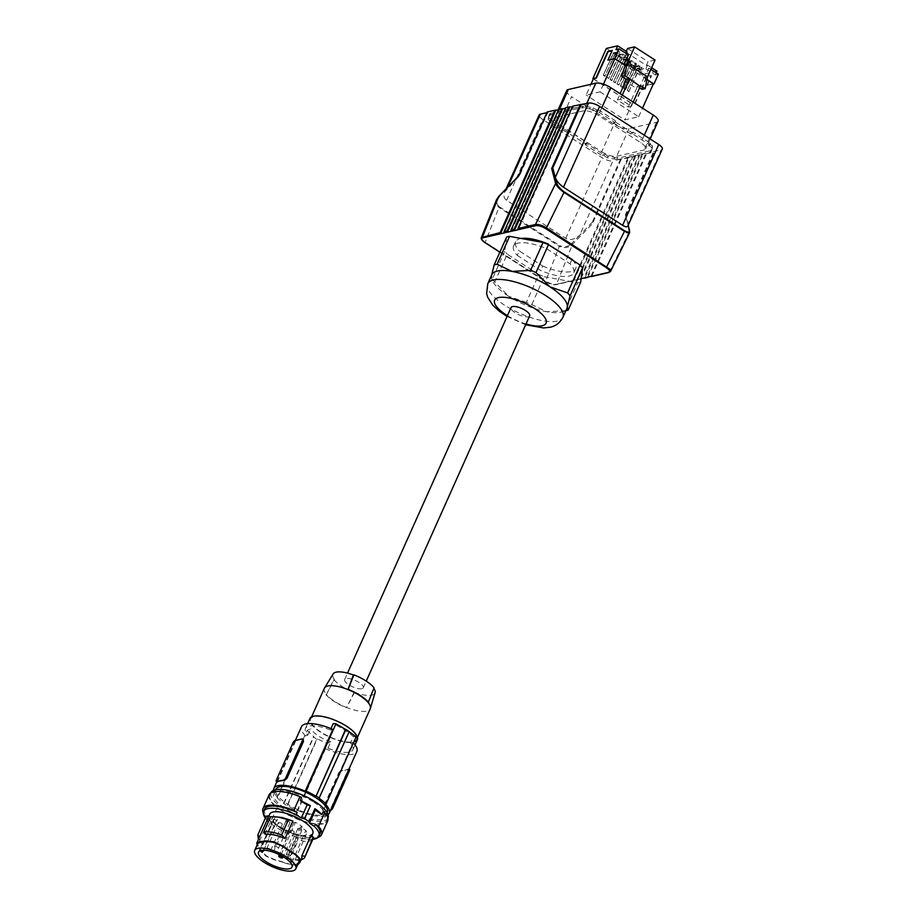 <?xml version="1.0" encoding="UTF-8"?>
<svg xmlns="http://www.w3.org/2000/svg" width="917" height="917" viewBox="0 0 917 917"><rect width="100%" height="100%" fill="white"/><g stroke="black" fill="none" stroke-linecap="round" stroke-linejoin="round"><path stroke-width="0.69" stroke-dasharray="4.58 3.44" d="M629.658 232.586L629.429 230.075M591.843 276.143L646.588 153.758L645.923 153.334L590.846 276.453L609.381 272.12L629.566 231.13L625.36 214.693L625.589 216.114L654.268 151.993L653.603 151.569L625.36 214.693L628.179 225.341M581.137 278.688L576.953 279.651A0.871 0.745 77.1 0 0 577.962 279.341L632.707 156.956L632.042 156.52L576.953 279.651L573.056 280.545L628.134 157.415L628.798 157.85L574.053 280.235L556.527 284.27L572.575 244.231L571.876 243.303L579.682 235.245L612.934 160.911A8.666 2.946 24.1 0 1 601.873 157.586L542.726 119.485A8.666 2.946 24.1 0 1 539.162 114.957M573.056 280.545L574.053 280.235L573.056 280.545M628.798 157.85L620.454 159.18L592.21 222.315L592.439 223.725L572.575 244.231C568.769 247.796 564.356 248.496 559.324 246.341L559.748 245.676C564.299 247.567 568.334 246.776 571.876 243.303M621.118 159.615L592.439 223.725M572.38 106.796L573.343 106.578L518.265 229.709M635.08 155.821L580.002 278.951A0.871 0.745 77.1 0 0 581 278.642L635.745 156.257L635.08 155.821L638.977 154.927L583.9 278.057M526.358 302.404L508.729 296.329A41.162 13.973 -155.9 0 0 546.681 311.757L531.78 304.616A45.93 15.6 24.1 0 1 526.358 302.404L538.841 274.504A45.93 15.6 -155.9 0 0 544.251 276.716L531.78 304.616M517.268 255.396L540.743 270.515A32.932 11.187 -155.9 0 0 573.721 273.037A32.932 11.187 -155.9 0 0 570.042 263.787L546.578 248.667A32.932 11.187 -155.9 0 0 513.6 246.146A32.932 11.187 -155.9 0 0 517.268 255.396L519.274 250.937L542.738 266.056L540.743 270.515M587.889 277.14A0.871 0.745 77.1 0 0 587.946 277.049L642.691 154.664L638.977 154.927M639.642 155.363L584.897 277.748A0.871 0.745 77.1 0 1 584.427 278.16M642.691 154.664L642.015 154.228L586.937 277.358M646.588 153.758L654.268 151.993M608.372 272.429L610.55 271.375M627.87 226.029L627.87 224.161L661.123 149.838A8.666 2.946 -155.9 0 0 662.303 149.047M572.667 106.143L573.343 106.578M653.603 151.569L661.123 149.838M481.379 237.514L482.09 239.646L484.612 241.836L545.42 281.003C549.776 283.571 553.478 284.66 556.527 284.27L555.519 284.579C552.791 284.9 549.466 283.903 545.546 281.588L559.324 246.341L498.596 207.219L496.246 204.032L496.521 199.746M547.197 112L547.873 112.436L519.63 175.56L504.728 191.94C503.284 195.55 503.903 198.336 506.585 200.284L565.732 238.374C570.236 240.552 574.89 239.509 579.682 235.245L592.21 222.315M519.63 175.56L518.518 176.11L519.63 175.56M547.873 112.436L546.91 112.653M632.042 156.52L628.134 157.415M632.707 156.956L635.745 156.257M620.454 159.18L612.934 160.911M558.785 109.341L559.45 109.765L504.373 232.895M529.659 315.826A10.179 3.462 24.1 0 1 528.261 316.755A10.179 3.462 24.1 0 1 517.028 313.889A10.179 3.462 24.1 0 1 511.067 307.516M544.251 276.716L577.733 282.826L565.25 310.725L546.681 311.757A41.162 13.973 -155.9 0 0 561.273 312.147A41.162 13.973 -155.9 0 0 562.327 311.86A41.162 13.973 -155.9 0 0 566.924 308.387M491.776 274.779A41.162 13.973 -155.9 0 0 491.397 276.143A41.162 13.973 -155.9 0 0 492.246 280.522A41.162 13.973 -155.9 0 0 508.729 296.329L494.756 282.058A45.93 15.6 24.1 0 1 492.28 279.169L491.455 278.791L492.246 280.522M577.733 282.826A45.93 15.6 -155.9 0 0 580.679 282.149M538.841 274.504L507.239 254.158L494.756 282.058M506.642 237.033L504.763 251.269A45.93 15.6 -155.9 0 0 507.239 254.158M504.763 251.269L492.28 279.169L491.512 275.375M567.978 310.118A45.93 15.6 24.1 0 1 566.798 310.439A45.93 15.6 24.1 0 1 565.25 310.725M542.738 266.056A32.932 11.187 -155.9 0 0 575.716 268.578A32.932 11.187 -155.9 0 0 573.102 260.531M571.864 259.729L570.042 263.787M548.377 244.633L546.578 248.667M521.188 238.477A32.932 11.187 -155.9 0 0 515.595 241.687A32.932 11.187 -155.9 0 0 519.274 250.937M642.015 154.228L645.923 153.334M549.799 113.605L582.788 106.017L582.077 107.61L549.077 115.198L549.845 115.76L550.636 114.144L549.799 113.605L549.077 115.198M567.623 133.401L568.334 131.807L569.755 131.486L587.224 142.743L586.513 144.336L550.154 122.144L551.564 121.823L548.206 119.657L549.283 115.244A8.666 2.946 24.1 0 1 549.363 114.957A8.666 2.946 24.1 0 1 550.555 114.166M548.916 118.064L552.275 120.23L551.564 121.823M568.334 131.807L550.865 120.551L552.275 120.23M587.224 142.743L585.814 143.063L603.283 154.32L604.693 153.999L608.051 156.165L614.688 157.369A8.666 2.946 -155.9 0 0 617.76 157.449L618.677 157.976L617.966 159.569L650.955 151.981L650.119 151.443L650.91 149.838L651.678 150.388L618.677 157.976M631.011 134.111L631.721 132.506L614.241 121.25L613.53 122.855L631.011 134.111L632.421 133.779L649.889 145.035L648.479 145.356L649.19 143.763L652.549 145.929L652.182 148.749A8.666 2.946 24.1 0 1 652.102 149.047A8.666 2.946 24.1 0 1 650.91 149.838M649.19 143.763L650.6 143.442L649.889 145.035M631.721 132.506L633.131 132.186L650.6 143.442M613.53 122.855L614.94 122.523L597.471 111.266L598.182 109.673L615.662 120.929L614.241 121.25M598.182 109.673L596.772 110.006L593.414 107.839L586.777 106.624A8.666 2.946 -155.9 0 0 583.705 106.544L582.788 106.017M565.72 107.736L566.397 108.172L565.434 108.401M559.45 109.765L558.487 109.994M601.69 151.798C607.547 155.271 612.522 156.773 616.625 156.291L644.101 149.975A11.703 3.977 -155.9 0 0 645.706 148.909A11.703 3.977 -155.9 0 0 640.891 142.788L598.354 115.382A11.703 3.977 -155.9 0 0 583.418 110.888L555.943 117.204A11.703 3.977 -155.9 0 0 554.338 118.27A11.703 3.977 -155.9 0 0 559.152 124.403L601.69 151.798L614.092 124.082L571.543 96.686L559.152 124.403M597.471 111.266L596.061 111.599L592.703 109.432L586.066 108.217A8.666 2.946 -155.9 0 0 582.994 108.137L582.077 107.61M648.479 145.356L651.838 147.522L651.471 150.354A8.666 2.946 24.1 0 1 651.391 150.64A8.666 2.946 24.1 0 1 650.199 151.431M586.513 144.336L585.103 144.657L602.572 155.913L603.982 155.592L607.341 157.758L613.977 158.962A8.666 2.946 -155.9 0 0 617.049 159.054L617.966 159.569M548.206 119.657L548.572 116.837A8.666 2.946 24.1 0 1 548.653 116.551A8.666 2.946 24.1 0 1 549.845 115.76M566.729 90.565A11.703 3.977 -155.9 0 0 571.543 96.686M658.108 121.193A11.703 3.977 -155.9 0 1 656.503 122.27L629.016 128.586C624.924 129.056 619.949 127.555 614.092 124.082M631.332 106.303L628.294 107.002L617.382 99.964L620.419 99.265L631.332 106.303L633.2 102.131M603.455 84.204L600.039 91.838L586.146 95.036L590.949 84.295M600.039 91.838L638.691 116.734L624.798 119.921L586.146 95.036M627.549 48.475L648.01 61.657L646.347 65.382L625.875 52.2L627.079 51.925M655.059 60.041L648.01 61.657M625.52 64.293L645.981 77.475L642.06 89.385M645.981 77.475L644.582 77.796L648.915 68.122L645.877 68.821L647.54 65.107L646.347 65.382M626.334 53.576L625.405 55.639L628.454 54.94M626.242 51.386L625.875 52.2M639.607 87.803L637.292 86.313L636.581 88.479L625.658 81.453M593.437 78.747L632.077 103.632L634.954 102.968L646.772 76.558L651.219 75.538L646.898 85.212L653.317 84.032M644.582 77.796L647.035 79.366M647.001 79.538L625.13 65.451M646.898 85.212L653.454 83.699M638.691 116.734L642.53 108.137M632.077 103.632L624.798 119.921M612.097 50.756L608.246 60.316M615.983 49.575L625.405 55.639M647.54 65.107L651.62 67.732M656.962 71.171L645.671 73.773L638.771 69.325L628.787 91.643L627.182 90.6L637.269 68.924L638.874 69.967L643.115 68.993L641.51 67.95L637.269 68.924M606.366 48.441L613.267 52.888L617.943 51.822L619.548 52.854L614.871 53.931L616.683 55.089L621.359 54.011L622.964 55.054L618.287 56.132L620.098 57.29L624.764 56.212L626.38 57.255L621.703 58.321L623.503 59.49L628.179 58.413L629.796 59.456L625.119 60.522L626.919 61.691L631.595 60.614L633.211 61.645L628.535 62.723L630.334 63.892L635.011 62.814L636.616 63.846L631.951 64.924L633.75 66.081L638.427 65.015L640.032 66.047L635.355 67.124L637.166 68.282L641.843 67.205L643.447 68.248L638.771 69.325M645.877 68.821L655.3 74.896L656.217 72.833M655.3 74.896L658.337 74.197M647.23 85.43L651.551 75.756L647.104 76.776L635.286 103.185L632.203 103.896L645.671 73.773M641.843 67.205L641.51 67.95M627.182 90.6L637.166 68.282M635.355 67.124L625.371 89.442L623.766 88.41L633.853 66.735L635.458 67.766L639.699 66.792L640.032 66.047M624.202 88.307L625.807 89.339L635.458 67.766M638.427 65.015L638.094 65.76L639.699 66.792M633.853 66.735L638.094 65.76M623.766 88.41L633.75 66.081M630.438 64.534L632.042 65.566L622.391 87.149L620.786 86.106L630.438 64.534L634.679 63.56L636.283 64.591L632.042 65.566M635.011 62.814L634.679 63.56M631.951 64.924L621.967 87.241L620.786 86.106M620.351 86.209L630.334 63.892M627.022 62.333L631.263 61.359L632.879 62.39L628.638 63.365L618.986 84.949L616.935 84.009L627.022 62.333L628.638 63.365M631.595 60.614L631.263 61.359M616.935 84.009L626.919 61.691M623.606 60.132L627.847 59.158L629.463 60.19L625.222 61.175L615.135 82.851L613.519 81.808L623.606 60.132L625.222 61.175M628.179 58.413L627.847 59.158M613.519 81.808L623.503 59.49M620.19 57.931L624.431 56.957L626.047 58L621.806 58.975L611.719 80.65L610.114 79.607L620.19 57.931L621.806 58.975M624.764 56.212L624.431 56.957M610.114 79.607L620.098 57.29M616.786 55.731L621.027 54.756L622.632 55.799L618.39 56.774L608.739 78.346L606.699 77.406L616.786 55.731L618.39 56.774M621.359 54.011L621.027 54.756M606.699 77.406L616.683 55.089M613.37 53.541L617.611 52.556L619.216 53.599L614.975 54.573L604.888 76.249L603.283 75.205L613.37 53.541L614.975 54.573M617.943 51.822L617.611 52.556M603.283 75.205L613.267 52.888M593.368 78.885L632.203 103.896M614.871 53.931L604.888 76.249M618.287 56.132L608.303 78.449M621.703 58.321L611.719 80.65M625.119 60.522L615.135 82.851M628.535 62.723L618.551 85.04M619.548 52.854L619.216 53.599M603.718 75.114L605.323 76.145M622.964 55.054L622.632 55.799M607.134 77.315L608.739 78.346M626.38 57.255L626.047 58M610.539 79.504L612.155 80.547M629.796 59.456L629.463 60.19M613.954 81.705L615.571 82.748M633.211 61.645L632.879 62.39M617.37 83.906L618.986 84.949M636.616 63.846L636.283 64.591M628.787 91.643L638.874 69.967M643.447 68.248L643.115 68.993M627.618 90.508L629.222 91.54M648.915 68.122L650.875 69.394M620.419 99.265L622.276 95.104M617.382 99.964L620.167 93.74M628.294 107.002L636.581 88.479M640.398 85.602L637.292 86.313M550.636 114.144L549.925 115.737M583.625 106.567L582.914 108.16M596.772 110.006L596.061 111.599M592.703 109.432L593.414 107.839M615.662 120.929L614.94 122.523M652.549 145.929L651.838 147.522M633.131 132.186L632.421 133.779M650.829 149.849L650.119 151.443M651.678 150.388L650.955 151.981M602.572 155.913L603.283 154.32M585.814 143.063L585.103 144.657M604.693 153.999L603.982 155.592M607.341 157.758L608.051 156.165M617.84 157.437L617.13 159.031M569.033 133.08L569.755 131.486M550.154 122.144L550.865 120.551M511.319 231.302L566.397 108.172M498.653 196.616L499.295 196.547C495.959 200.158 495.959 203.551 499.261 206.715L485.07 242.627M361.86 688.747A10.179 3.462 24.1 0 1 350.638 685.87A10.179 3.462 24.1 0 1 344.666 679.497A10.179 3.462 24.1 0 1 346.064 678.569A10.179 3.462 24.1 0 1 357.298 681.446A10.179 3.462 24.1 0 1 363.258 687.819A10.179 3.462 24.1 0 1 361.86 688.747M324.366 688.277A25.126 8.54 -155.9 0 0 326.452 694.524L333.857 679.474A23.865 8.104 -155.9 0 0 354.019 692.461L354.535 692.335A23.005 7.806 -155.9 0 0 375.076 692.725M333.857 679.474L334.373 679.348A23.005 7.806 -155.9 0 1 333.135 673.961M320.996 732.121A25.126 8.54 24.1 0 1 310.645 718.962A25.126 8.54 24.1 0 1 346.168 726.333A25.126 8.54 24.1 0 1 356.518 739.492A25.126 8.54 24.1 0 1 320.996 732.121M354.535 692.335L346.615 707.511A25.126 8.54 24.1 0 1 334.716 701.436A25.126 8.54 24.1 0 1 326.452 694.524L334.373 679.348M357.309 739.847A25.997 8.826 24.1 0 1 338.625 740.523A25.997 8.826 24.1 0 1 309.854 718.619M307.814 735.182L310.657 728.82A151.637 58.516 -57.2 0 0 307.08 730.482L277.026 797.664L277.736 797.503L305.361 735.755L307.814 735.182A25.997 8.826 24.1 0 1 305.441 728.476A25.997 8.826 24.1 0 1 324.125 727.789A25.997 8.826 24.1 0 1 330.372 730.001L330.968 728.648M277.026 797.664A31.625 10.74 -155.9 0 0 284.064 803.384L283.628 803.487A32.496 11.038 -155.9 0 0 286.987 805.653L287.422 805.55A31.625 10.74 -155.9 0 0 297.188 810.651L297.899 810.49L325.524 748.731L327.977 748.169A25.997 8.826 24.1 0 0 334.224 750.381A25.997 8.826 24.1 0 0 352.896 749.705A25.997 8.826 24.1 0 0 350.535 742.988L353.377 736.615C348.689 732.396 341.972 728.064 333.215 723.628M350.535 742.988L352.976 742.426A30.33 10.305 -155.9 0 1 353.412 742.885M325.524 748.731A30.33 10.305 -155.9 0 0 356.851 751.47M353.377 736.615A151.637 58.516 122.8 0 1 356.128 736.821M325.363 804.175L352.976 742.426M330.372 730.001L332.814 729.439M319.036 798.283L348.884 731.571A151.637 58.516 122.8 0 1 349.239 731.628M277.358 781.914L295.664 740.993A30.33 10.305 24.1 0 1 298.575 739.744A30.33 10.305 24.1 0 1 302.816 739.354L302.163 738.919M305.361 735.755A30.33 10.305 24.1 0 1 301.487 726.7M277.736 797.503A30.33 10.305 24.1 0 1 273.553 790.339M327.977 748.169L330.819 741.807A151.637 58.516 -57.2 0 0 327.243 743.469L317.259 738.838A151.637 58.516 -57.2 0 0 316.755 739.102L286.987 805.653M297.188 810.651L327.243 743.469M323.392 811.751A2.166 0.837 -57.2 0 0 323.735 811.786L322.348 809.447L338.981 772.252L340.127 772.985L323.483 810.181A2.166 0.837 -57.2 0 0 323.392 811.751L323.071 811.362A30.33 10.305 -155.9 0 0 327.312 810.972A30.33 10.305 -155.9 0 0 330.235 809.711L330.67 809.998M338.981 772.252L341.376 770.44A30.33 10.305 -155.9 0 0 345.617 770.051A30.33 10.305 -155.9 0 0 348.54 768.801L330.235 809.711M297.899 810.49A30.33 10.305 -155.9 0 0 328.034 814.697M349.205 769.225L342.041 770.876A2.166 0.837 122.8 0 0 340.127 772.985M323.735 811.786L330.578 810.215M327.254 812.336A28.163 9.56 24.1 0 1 287.308 804.003A28.163 9.56 24.1 0 1 275.845 789.342M284.064 803.384L313.901 736.672A151.637 58.516 -57.2 0 0 313.396 736.936L316.755 739.102M307.08 730.482L313.901 736.672M330.819 741.807C321.5 738.644 314.783 734.311 310.657 728.82M287.422 805.55L317.259 738.838M283.628 803.487L313.396 736.936M313.774 802.18A28.163 9.56 24.1 0 1 325.237 816.841A28.163 9.56 24.1 0 1 285.302 808.496A28.163 9.56 24.1 0 1 273.828 793.835A28.163 9.56 24.1 0 1 313.774 802.18M328.011 818.079A31.189 10.591 24.1 0 1 283.903 808.932A31.189 10.591 24.1 0 1 271.065 792.597M263.271 812.749A32.061 10.889 -155.9 0 0 270.893 821.483L282.379 828.876L288.534 815.11L282.791 811.419A31.189 10.591 24.1 0 1 269.953 795.085A31.189 10.591 24.1 0 1 301.555 797.63M282.379 828.876A32.061 10.889 -155.9 0 0 318.176 837.313M264.577 809.207A30.33 10.305 -155.9 0 0 288.064 830.985A30.33 10.305 -155.9 0 0 319.953 833.966M265.368 818.044A30.33 10.305 -155.9 0 0 312.835 839.273M312.823 833.461A23.613 8.024 24.1 0 1 297.555 834.562A23.613 8.024 24.1 0 1 275.1 823.397A23.613 8.024 24.1 0 1 269.713 814.181M298.747 862.244L295.469 864.742L290.116 864.227L274.366 859.859L266.159 856.237L261.953 852.799L257.047 845.153M264.99 834.183L272.808 816.703L275.123 816.623M259.477 837.061L259.477 837.061C258.732 839.112 259.809 841.703 262.743 844.844L272.223 823.649C269.3 820.509 268.211 817.918 268.956 815.866L268.956 815.866M262.743 844.844L258.434 839.399M282.952 861.98L274.55 859.538L266.709 856.077L261.173 850.919L258.239 846.059L257.276 845.738M257.826 843.434L258.239 846.059M295.469 864.742L297.589 864.857M296.294 865.316L290.678 864.777L283.181 862.416M300.478 827.042L302.174 826.664A17.985 6.11 -155.9 0 0 295.446 822.331L293.761 822.721L288.454 819.294A17.985 6.11 -155.9 0 0 286.574 818.686A17.985 6.11 -155.9 0 0 274.745 818.033L260.313 849.509A18.306 6.213 -155.9 0 0 259.293 850.495L273.725 819.019A17.985 6.11 -155.9 0 0 273.667 819.145A17.985 6.11 -155.9 0 0 293.555 834.321A17.985 6.11 -155.9 0 0 306.484 833.828A17.985 6.11 -155.9 0 0 305.797 830.47L300.478 827.042L286.333 858.667L292.042 862.347A18.306 6.213 -155.9 0 0 288.19 858.243L286.333 858.667M289.05 821.552A2.166 0.734 -155.9 0 0 285.989 820.91A2.166 0.734 -155.9 0 0 286.883 822.045A2.166 0.734 -155.9 0 0 289.944 822.675A2.166 0.734 -155.9 0 0 289.05 821.552M281.37 823.306A2.166 0.734 -155.9 0 0 278.31 822.675A2.166 0.734 -155.9 0 0 279.204 823.81A2.166 0.734 -155.9 0 0 282.264 824.44A2.166 0.734 -155.9 0 0 281.37 823.306M293.257 830.962A2.166 0.734 -155.9 0 0 290.196 830.332A2.166 0.734 -155.9 0 0 291.09 831.467A2.166 0.734 -155.9 0 0 294.151 832.097A2.166 0.734 -155.9 0 0 293.257 830.962M300.925 829.197A2.166 0.734 -155.9 0 0 297.865 828.567A2.166 0.734 -155.9 0 0 298.759 829.702A2.166 0.734 -155.9 0 0 301.819 830.332A2.166 0.734 -155.9 0 0 300.925 829.197M273.725 819.019L276.51 820.417L277.519 819.443L274.745 818.033M277.564 847.216A2.166 0.734 -155.9 0 0 274.504 846.574A2.166 0.734 -155.9 0 0 275.398 847.709A2.166 0.734 -155.9 0 0 278.459 848.351A2.166 0.734 -155.9 0 0 277.564 847.216M269.896 848.982A2.166 0.734 -155.9 0 0 266.836 848.34A2.166 0.734 -155.9 0 0 267.718 849.474A2.166 0.734 -155.9 0 0 270.79 850.116A2.166 0.734 -155.9 0 0 269.896 848.982M289.451 854.862A2.166 0.734 -155.9 0 0 286.391 854.231A2.166 0.734 -155.9 0 0 287.273 855.366A2.166 0.734 -155.9 0 0 290.345 855.997A2.166 0.734 -155.9 0 0 289.451 854.862M292.042 862.347L305.797 830.47M302.174 826.664L288.19 858.243M281.473 853.91L279.616 854.335L273.908 850.667A18.306 6.213 -155.9 0 1 281.473 853.91L295.446 822.331M293.761 822.721L279.616 854.335M288.454 819.294L273.908 850.667M260.313 849.509L261.907 850.311M259.947 850.827L259.293 850.495M263.752 850.219L277.519 819.443M262.365 852.042L276.51 820.417M259.454 841.072L267.879 822.24L272.223 823.649M267.879 822.24L266.251 816.096M270.641 816.669L272.808 816.703M312.926 839.066L309.957 841.084L304.593 841.29L298.254 840.121L296.466 837.393L303.103 838.826L308.158 838.814L311.001 837.381L311.287 834.722M300.936 860.031L289.829 858.954L298.254 840.121M296.466 837.393L286.987 858.587L289.829 858.954M286.987 858.587L297.005 860.18L300.019 859.63L301.796 858.106M269.162 794.73A32.061 10.889 -155.9 0 0 277.049 807.717L270.893 821.483M323.231 811.591A31.189 10.591 24.1 0 1 326.899 820.566A31.189 10.591 24.1 0 1 282.791 811.419L277.049 807.717M288.534 815.11A32.061 10.889 -155.9 0 0 327.69 820.91M368.164 702.56L373.551 687.968M354.019 692.461L346.615 707.511A25.126 8.54 -155.9 0 0 370.25 708.795M325.948 694.639A25.997 8.826 -155.9 0 0 346.11 707.626M577.962 279.341L581 278.642M506.585 200.284L542.726 119.485M499.295 196.547L507.697 187.16M499.88 252.164L545.42 281.003M565.732 238.374L601.873 157.586M499.261 206.715L559.748 245.676M573.48 280.453L555.519 284.579M507.433 315.654A28.163 9.56 -155.9 0 0 526.014 323.965M487.787 283.708A41.162 13.973 -155.9 0 0 487.397 285.072A41.162 13.973 -155.9 0 0 513.703 310.416A41.162 13.973 -155.9 0 0 557.272 321.076A41.162 13.973 -155.9 0 0 562.923 317.316M587.946 277.049L584.897 277.748M559.542 109.157L555.943 117.204M586.72 103.495L583.418 110.888M629.016 128.586L616.625 156.291M601.747 107.793L598.354 115.382M644.284 135.2L640.891 142.788M656.503 122.27L644.101 149.975M548.572 116.837L549.283 115.244M582.994 108.137L583.705 106.544M586.066 108.217L586.777 106.624M651.471 150.354L652.182 148.749M617.049 159.054L617.76 157.449M613.977 158.962L614.688 157.369M294.999 740.569L295.664 740.993M293.073 742.678L294.219 743.412M277.576 780.608L276.441 779.874M322.348 809.447L323.483 810.181M341.376 770.44L342.041 770.876M261.173 850.919L260.348 850.827M628.305 225.066L625.681 215.174M577.481 279.754L580.53 279.055M504.728 191.94L506.138 188.764M573.583 280.648L556.046 284.683C553.708 285.244 550.154 284.213 545.409 281.565L499.845 252.221M507.078 316.445L525.659 324.756M562.327 311.86L565.858 310.771M575.716 268.578L573.721 273.037M515.595 241.687L513.6 246.146M557.983 110.109L554.338 118.27M650.153 138.983L645.706 148.909M548.653 116.551L549.363 114.957M651.391 150.64L652.102 149.047M344.666 679.497L347.532 673.112M310.645 718.962L311.562 716.899M352.896 749.705L355.062 744.856M276.854 781.777L295.32 740.489M325.237 816.841L327.105 812.68M269.953 795.085L270.974 792.792M273.667 819.145L258.548 852.111M285.989 820.91L274.504 846.574M278.31 822.675L266.836 848.34M290.196 830.332L279.318 854.644M297.865 828.567L286.391 854.231M295.985 860.192L298.014 860.226M326.899 820.566L327.931 818.262M356.518 739.492L357.447 737.428M311.276 836.912L311.883 835.57M282.264 824.44L270.79 850.116M363.258 687.819L366.25 681.125M306.484 833.828L291.984 867.069M273.828 793.835L275.685 789.675M301.819 830.332L290.345 855.997M289.944 822.675L278.459 848.351M305.441 728.476L307.608 723.628M294.151 832.097L283.147 856.696"/><path stroke-width="1.38" d="M629.566 231.13L629.429 230.075L629.566 231.13M628.179 225.341L629.429 230.075C630.013 232.597 628.409 232.826 624.603 230.763L626.769 232.609L629.543 232.769L628.305 225.066M569.434 107.472L514.357 230.603A0.871 0.745 -102.9 0 1 514.013 229.422L568.758 107.037L572.38 106.796M514.013 229.422L510.975 230.121A0.871 0.745 -102.9 0 0 511.319 231.302L518.265 229.709L517.922 228.528L535.459 224.493L555.645 183.515C556.676 186.162 559.45 189.12 563.989 192.398L564.115 191.802C560.069 188.81 557.639 185.979 556.848 183.32L555.645 183.515L551.667 168.487L552.779 167.937L555.289 177.417C556.573 180.993 559.301 184.26 563.462 187.206L622.597 225.307C625.383 227.015 627.148 227.256 627.87 226.029L662.303 149.047A8.666 2.946 -155.9 0 0 658.738 144.508L599.603 106.418A8.666 2.946 -155.9 0 0 588.542 103.082L555.289 177.417L556.848 183.32M568.758 107.037L565.72 107.736L510.975 230.121M500.9 233.697L482.938 237.824L482.594 236.655L498.653 196.616L518.518 176.11L547.197 112L554.877 110.235L500.132 232.62L500.476 233.801L504.373 232.895A0.871 0.745 -102.9 0 1 504.041 231.726L558.785 109.341L565.434 108.401M511.319 231.302L507.422 232.196A0.871 0.745 -102.9 0 1 507.078 231.027L561.823 108.642M587.889 277.14A0.871 0.745 77.1 0 1 586.937 277.358L591.843 276.143M586.937 277.358L581.137 278.688M583.9 278.057A0.871 0.745 77.1 0 0 584.427 278.16L587.465 277.461M590.41 276.556L608.372 272.429C610.401 271.65 609.69 270.056 606.252 267.626L545.764 228.665L546.498 227.886C542.153 225.318 538.474 224.184 535.459 224.493L535.792 225.674L517.83 229.8M591.373 276.556L608.899 272.532L610.573 271.329L609.839 269.231L546.498 227.886L563.989 192.398L624.466 231.359L606.252 267.626M517.922 228.528L572.667 106.143L588.542 103.082M581.023 104.813L552.779 167.937M580.346 104.378L551.667 168.487M500.132 232.62L481.379 237.514C480.749 238.81 481.929 240.506 484.933 242.604L499.845 252.221M506.138 188.764L539.162 114.957A8.666 2.946 24.1 0 1 540.354 114.166L546.91 112.653M347.532 673.112L511.067 307.516A10.179 3.462 24.1 0 1 512.465 306.587A10.179 3.462 24.1 0 1 523.699 309.453A10.179 3.462 24.1 0 1 529.659 315.826L366.25 681.125M491.397 276.143L494.16 264.933A45.93 15.6 24.1 0 1 495.558 264.543A45.93 15.6 24.1 0 1 497.106 264.256L512.018 271.409A41.162 13.973 -155.9 0 0 497.427 271.019A41.162 13.973 -155.9 0 0 491.776 274.779L487.787 283.708L486.629 293.555L487.638 297.119L492.887 305.361L499.559 311.425L507.078 316.445M525.659 324.756L543.575 327.942L550.108 327.243C551.839 326.842 558.373 325.73 562.923 317.316L566.924 308.387A41.162 13.973 -155.9 0 0 567.302 307.023A41.162 13.973 -155.9 0 0 549.971 286.838A41.162 13.973 -155.9 0 0 512.018 271.409L530.588 270.366A45.93 15.6 24.1 0 1 535.998 272.567L549.971 286.838L567.6 292.924A45.93 15.6 24.1 0 1 570.076 295.801L567.302 307.023L568.196 310.049L580.679 282.149L582.559 267.902A45.93 15.6 -155.9 0 0 580.083 265.024L548.481 244.667A45.93 15.6 -155.9 0 0 543.059 242.466L509.588 236.357A45.93 15.6 -155.9 0 0 506.642 237.033L494.16 264.933M509.588 236.357L497.106 264.256M543.059 242.466L530.588 270.366M548.481 244.667L535.998 272.567M580.083 265.024L567.6 292.924M582.559 267.902L570.076 295.801M568.196 310.049A45.93 15.6 24.1 0 1 567.978 310.118L565.858 310.771M573.102 260.531A32.932 11.187 -155.9 0 0 572.048 259.316L571.864 259.729M572.048 259.316L548.377 244.633M548.572 244.197A32.932 11.187 -155.9 0 0 521.188 238.477M554.877 110.235L558.487 109.994M650.153 138.983L658.108 121.193A11.703 3.977 -155.9 0 0 653.294 115.072L610.745 87.677A11.703 3.977 -155.9 0 0 595.809 83.172L568.334 89.499A11.703 3.977 -155.9 0 0 566.729 90.565L557.983 110.109M639.607 87.803L642.06 89.385L645.178 88.674L647.528 76.868L655.059 60.041L634.598 46.859L627.549 48.475L626.242 51.386M647.528 76.868L627.068 63.686L634.598 46.859M625.13 65.451L614.814 58.814L607.914 60.098L614.699 58.539L619.021 48.876L615.983 49.575L617.645 45.85L627.079 51.925L626.334 53.576M619.021 48.876L628.454 54.94L624.122 64.614L625.52 64.293L621.6 76.203L624.706 75.492L627.068 63.686M633.2 102.131L640.249 86.393L624.706 75.492M640.249 86.393L640.398 85.602L645.178 88.674M629.486 78.564L626.368 79.286L621.6 76.203M626.368 79.286L620.167 93.74M653.317 84.032L647.035 79.366M614.699 58.539L624.122 64.614M642.53 108.137L653.454 83.699L647.001 79.538M614.814 58.814L603.455 84.204M590.949 84.295L593.437 78.747L596.314 78.083L608.131 51.673L612.097 50.756M607.914 60.098L612.247 50.435L607.788 51.455L595.981 77.865L592.886 78.575L606.366 48.441L617.645 45.85M651.62 67.732L656.962 71.171L656.217 72.833M650.875 69.394L658.337 74.197L654.016 83.871M622.276 95.104L629.326 79.355M504.373 232.895L507.422 232.196L562.499 109.066M481.379 237.514L496.521 199.746L499.295 196.547M500.476 233.801L555.553 110.67M357.447 737.428L370.25 708.795A25.126 8.54 -155.9 0 0 370.376 708.44L375.076 692.725A23.005 7.806 -155.9 0 0 373.872 688.403M353.916 674.866L348.002 689.573A25.126 8.54 24.1 0 1 359.9 695.648A25.126 8.54 24.1 0 1 368.164 702.56L374.079 687.853A23.865 8.104 -155.9 0 0 353.916 674.866L353.389 674.981A23.005 7.806 -155.9 0 0 333.135 673.961L324.549 687.945A25.126 8.54 -155.9 0 0 324.366 688.277L311.562 716.899M368.668 702.445A25.997 8.826 -155.9 0 0 348.506 689.458M353.389 674.981L348.002 689.573A25.126 8.54 -155.9 0 0 324.549 687.945M307.608 723.628L309.854 718.619A25.997 8.826 24.1 0 1 328.538 717.931A25.997 8.826 24.1 0 1 357.309 739.847L355.062 744.856M330.968 728.648L333.215 723.628A151.637 58.516 122.8 0 1 335.966 723.834L305.911 791.027L305.201 791.188L332.814 729.439A30.33 10.305 24.1 0 0 301.487 726.7L295.32 740.489M328.034 814.697A30.33 10.305 -155.9 0 0 329.237 813.219L356.851 751.47A30.33 10.305 -155.9 0 0 353.412 742.885M319.471 798.18A32.496 11.038 -155.9 0 0 316.113 796.025L345.514 729.405A151.637 58.516 122.8 0 1 345.881 729.473L349.239 731.628L319.036 798.283A31.625 10.74 24.1 0 1 326.074 804.014L356.128 736.821L348.884 731.571M326.074 804.014L325.363 804.175A30.33 10.305 -155.9 0 1 329.237 813.219M345.514 729.405L335.966 723.834M316.113 796.025L345.881 729.473M277.152 781.777L277.358 781.914A30.33 10.305 24.1 0 1 280.27 780.665A30.33 10.305 24.1 0 1 284.522 780.264L286.906 778.464L303.55 741.268L302.415 740.535A2.166 0.837 -57.2 0 0 302.495 738.964A2.166 0.837 -57.2 0 0 302.163 738.919L294.999 740.569A2.166 0.837 122.8 0 0 293.073 742.678L276.441 779.874A2.166 0.837 -57.2 0 0 276.349 781.444A2.166 0.837 -57.2 0 0 276.693 781.49L284.522 780.264M303.55 741.268L302.495 738.964M273.553 790.339A30.33 10.305 24.1 0 1 273.862 788.448A30.33 10.305 24.1 0 1 305.201 791.188M283.857 779.84A2.166 0.837 122.8 0 0 285.772 777.731L302.415 740.535M331.839 807.407L332.814 808.037L349.457 770.83A2.166 0.837 -57.2 0 0 349.537 769.26L349.045 768.939M332.814 808.037A2.166 0.837 122.8 0 1 330.899 810.147L330.578 810.215M315.677 796.116A31.625 10.74 -155.9 0 0 305.911 791.027M275.685 789.675L275.845 789.342A28.163 9.56 24.1 0 1 315.792 797.675A28.163 9.56 24.1 0 1 327.254 812.336L327.105 812.68M270.974 792.792L271.065 792.597A31.189 10.591 24.1 0 1 315.161 801.745A31.189 10.591 24.1 0 1 328.011 818.079L327.931 818.262M300.226 800.61L301.555 797.63L299.997 796.655L293.841 810.422L297.177 812.508L296.18 814.732L301.326 817.953L307.149 804.931L310.382 805.756A31.189 10.591 24.1 0 0 300.226 800.61L307.149 804.931M301.326 817.953L304.559 818.778L310.382 805.756M304.559 818.778A31.189 10.591 24.1 0 1 306.897 820.222A31.189 10.591 24.1 0 1 309.098 821.701L309.453 823.191L314.382 826.458L315.379 824.223L318.566 826.343A32.061 10.889 -155.9 0 1 321.535 834.676A32.061 10.889 -155.9 0 1 318.176 837.313M293.841 810.422A32.061 10.889 -155.9 0 0 262.996 808.496A32.061 10.889 -155.9 0 0 263.271 812.749M297.177 812.508A30.33 10.305 -155.9 0 0 264.577 809.207L263.58 811.43A30.33 10.305 -155.9 0 0 265.368 818.044M312.835 839.273A30.33 10.305 -155.9 0 0 318.956 836.201L319.953 833.966A30.33 10.305 -155.9 0 0 315.379 824.223M296.18 814.732A30.33 10.305 -155.9 0 0 263.58 811.43M318.956 836.201A30.33 10.305 -155.9 0 0 314.382 826.458M257.276 845.738L256.783 843.09L269.713 814.181A23.613 8.024 24.1 0 1 284.981 813.07A23.613 8.024 24.1 0 1 307.436 824.245A23.613 8.024 24.1 0 1 312.823 833.461L311.883 835.57M257.826 843.434L260.52 842.23L259.671 841.714L256.84 842.975L257.826 843.434L254.697 850.414A22.535 7.657 -155.9 0 0 279.628 869.408A22.535 7.657 -155.9 0 0 295.824 868.812A22.535 7.657 -155.9 0 0 270.882 849.818A22.535 7.657 -155.9 0 0 254.697 850.414M259.671 841.714L265.896 840.9L274.011 841.886L282.207 845.806L296.225 854.839L299.905 858.576L299.733 862.691L301.842 858.014L301.808 855.916L311.287 834.722L313.121 837.37L312.949 839.021L304.375 858.14L300.936 860.031M273.106 816.588L281.955 817.494L292.878 821.002L285.061 838.47C277.186 835.238 270.492 833.805 264.99 834.183L263.878 831.776C268.704 831.41 274.642 832.453 281.691 834.906L288.442 819.798L278.711 817.173L270.641 816.669L263.878 831.776M259.477 837.061L268.956 815.866L266.251 816.096L257.826 834.917L259.477 837.061M295.824 868.812L298.896 861.934L298.919 858.312L295.4 854.747L282.035 846.127L274.206 842.391L266.469 841.439L260.52 842.23M298.919 858.312L299.905 858.576M297.589 864.857L299.733 862.691L298.759 862.244M278.814 867.574A18.317 6.224 -155.9 0 0 291.984 867.069A18.317 6.224 -155.9 0 0 271.696 851.652A18.317 6.224 -155.9 0 0 258.548 852.111A18.317 6.224 -155.9 0 0 278.814 867.574M281.771 856.627A2.166 0.734 -155.9 0 0 278.711 855.997A2.166 0.734 -155.9 0 0 279.605 857.131A2.166 0.734 -155.9 0 0 282.665 857.762A2.166 0.734 -155.9 0 0 281.771 856.627M261.907 850.311L263.385 851.056L262.365 852.042L259.947 850.827M263.385 851.056L263.752 850.219M258.434 839.399L257.826 834.917M285.061 838.47L281.691 834.906M292.878 821.002L288.442 819.798M304.501 857.888L313.121 837.37M304.696 856.203L301.808 855.916M299.997 796.655A32.061 10.889 -155.9 0 0 269.162 794.73L262.996 808.496M321.535 834.676L327.69 820.91A32.061 10.889 -155.9 0 0 324.721 812.577L318.566 826.343M309.453 823.191L315.288 810.169L321.901 814.571L323.231 811.591L324.721 812.577M309.098 821.701L314.921 808.679L315.288 810.169M314.921 808.679A31.189 10.591 24.1 0 1 321.901 814.571M370.376 708.44A25.126 8.54 -155.9 0 0 368.164 702.56M504.041 231.726L507.078 231.027M608.372 272.429L609.381 272.12L608.372 272.429M545.764 228.665C541.844 226.35 538.531 225.353 535.792 225.674M658.738 144.508L622.597 225.307M599.603 106.418L563.462 187.206M624.603 230.763L564.115 191.802M482.938 237.824C480.909 238.603 481.62 240.197 485.07 242.627L499.88 252.164M507.697 187.16L540.354 114.166M526.014 323.965A28.163 9.56 -155.9 0 0 542.211 325.741A28.163 9.56 -155.9 0 0 534.473 308.421A28.163 9.56 -155.9 0 0 498.527 297.601A28.163 9.56 -155.9 0 0 507.433 315.654M562.923 317.316A41.162 13.973 -155.9 0 0 538.818 291.56A41.162 13.973 -155.9 0 0 493.438 279.949A41.162 13.973 -155.9 0 0 487.787 283.708M568.334 89.499L559.542 109.157M595.809 83.172L586.72 103.495M610.745 87.677L601.747 107.793M653.294 115.072L644.284 135.2M285.772 777.731L286.906 778.464M277.358 781.914L276.693 781.49M348.471 770.2L349.457 770.83M266.469 841.439L265.896 840.9M295.4 854.747L296.225 854.839M610.55 271.375L629.658 232.586M518.77 175.732L498.699 196.444L496.521 199.746M273.862 788.448L276.854 781.777M277.175 781.983L276.349 781.444M279.318 854.644L278.711 855.997M283.147 856.696L282.665 857.762"/></g></svg>
